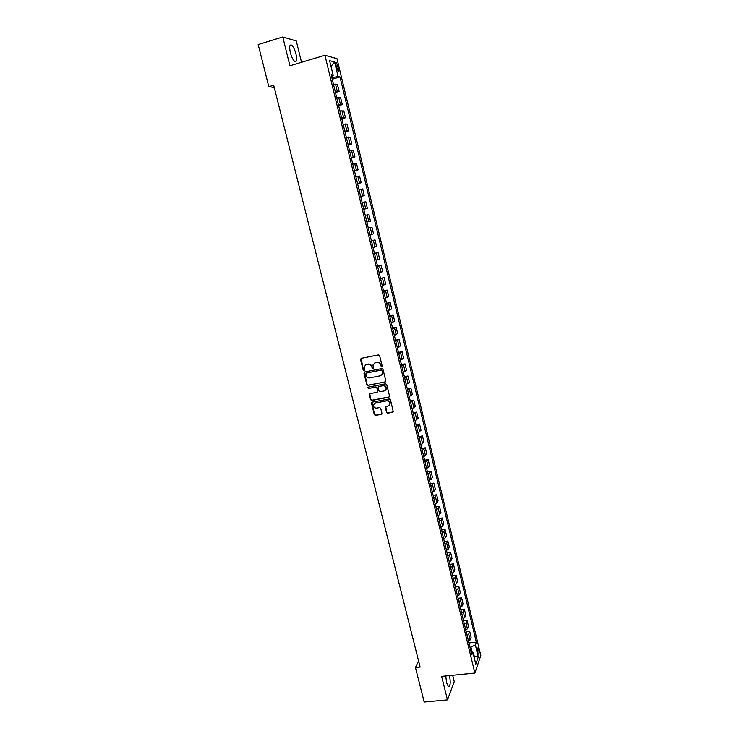 <?xml version="1.0" encoding="UTF-8"?>
<svg xmlns="http://www.w3.org/2000/svg" width="739" height="739" viewBox="0 0 739 739"><rect width="100%" height="100%" fill="white"/><g stroke="black" fill="none" stroke-linecap="round" stroke-linejoin="round"><path stroke-width="1.11" d="M381.684 366.941L382.192 366.128L379.624 355.681L378.423 354.886L361.26 358.35L360.558 359.523L363.145 369.897L363.976 370.451L364.466 369.999L364.151 366.646L366.396 364.567L367.819 364.281C369.712 364.105 370.987 364.946 371.634 366.803L372.807 368.706L373.306 368.234L372.983 364.927L375.246 362.794L376.687 362.507C378.59 362.332 379.864 363.172 380.52 365.038L381.684 366.941M374.165 363.255L376.955 362.304C378.858 362.119 380.132 362.96 380.779 364.826L381.112 366.174L382.091 366.683M361.057 358.415L363.422 369.685L364.364 370.202M365.343 365.001L368.096 364.068C369.99 363.893 371.255 364.733 371.911 366.59L372.244 367.939L373.204 368.447M445.774 675.973L446.568 682.753L448.397 686.679C450.319 686.402 450.707 682.716 449.552 675.594M295.979 54.039C294.778 49.587 293.318 46.622 291.6 45.144C289.586 44.368 289.171 46.843 290.353 52.571C291.563 57.042 293.023 59.998 294.732 61.448C296.745 62.196 297.161 59.73 295.979 54.039M478.724 649.553L477.994 647.891C477.283 648.001 477.191 649.535 477.708 652.491L478.438 654.154C479.149 654.043 479.251 652.509 478.724 649.553M386.534 412.399L387.726 413.193L392.538 412.307L393.259 411.614L390.441 399.725L389.25 398.94L372.151 402.145L371.449 402.81L374.276 414.653L375.458 415.438L381.222 414.385L381.934 413.249L380.733 408.371L379.541 407.586L376.678 408.113C374.451 408.085 373.389 406.958 373.509 404.732L375.394 402.949L386.654 400.843C388.862 400.852 389.933 401.97 389.859 404.178L387.929 406.025L385.333 407.06L386.534 412.399L387.984 412.935L393.139 411.909M301.53 62.288L296.284 40.987L282.769 36.95L289.928 65.771L324.929 55.259L474.881 673.063L441.636 676.388L447.474 699.888L424.177 702.05L415.466 667.548L420.112 667.068L273.679 85.207L268.811 86.648L274.261 87.516M282.769 36.95L258.188 44.571L268.811 86.648M385.111 382.091L385.832 380.936L382.987 369.389L381.795 368.595L364.65 371.976L363.948 373.14L366.803 384.613L367.985 385.398L385.666 381.758M386.728 384.594L389.545 396.086L388.834 397.24L371.735 400.455L370.544 399.67L369.334 394.303L370.036 393.638L376.955 392.326L377.666 391.171L376.862 387.92L375.671 387.125L368.465 388.511L367.634 387.615L368.124 387.153L385.527 383.8L386.728 384.594M335.986 65.281L338.129 71.092C338.841 71.406 338.97 70.417 338.508 68.136L336.356 62.325C335.645 62.011 335.515 63 335.986 65.281M324.929 55.259L336.984 58.658L480.812 655.475L474.881 673.063M331.515 76.283L333.169 75.378L331.192 74.935L471.815 654.865L472.831 652.01L470.909 651.114M333.169 75.378L329.603 60.653L334.591 62.002L338.092 76.496L331.848 77.669M332.217 79.193L339.995 76.921L338.092 76.496M339.995 76.921L476.332 642.154L475.362 644.898L478.262 656.934L475.777 664.204L472.831 652.01M447.474 699.888L454.236 681.654L452.665 675.289M418.542 660.805L415.466 667.548M332.873 77.364L332.485 75.748M472.036 651.641L470.946 647.133L469.967 647.235M335.432 92.44L339.09 91.387L337.418 84.495L333.455 84.274M338.628 105.631L342.286 104.596L340.624 97.733L336.688 97.622M341.815 118.776L345.464 117.76L343.811 110.924L339.912 110.924M344.993 131.856L348.632 130.858L346.988 124.05L343.127 124.161M348.152 144.89L351.792 143.911L350.147 137.131L346.323 137.352M351.302 157.878L354.932 156.908L353.307 150.156L349.51 150.488M354.434 170.811L358.064 169.859L356.438 163.134L352.679 163.578M357.556 183.688L361.186 182.755L359.57 176.058L355.838 176.603M360.669 196.509L364.29 195.595L362.683 188.925L358.988 189.581M363.764 209.285L367.385 208.389L365.777 201.747L362.119 202.504M366.867 222.051L370.47 221.127L368.872 214.513L365.242 215.382M368.327 228.102L371.948 227.233L368.355 228.203M369.962 234.845L373.537 233.82L371.948 227.233M371.403 240.757L375.006 239.898L371.449 240.969M373.056 247.593L376.594 246.466L375.006 239.898M374.451 253.357L378.063 252.516L374.534 253.689M376.133 260.285L379.643 259.056L378.063 252.516M377.5 265.911L381.102 265.079L377.611 266.363M379.199 272.931L382.673 271.592L381.102 265.079M380.53 278.409L384.132 277.596L380.668 278.982M382.257 285.522L385.703 284.09L384.132 277.596M383.55 290.861L387.144 290.067L383.717 291.554M385.296 298.066L388.705 296.533L387.144 290.067M386.552 303.267L390.146 302.482L386.756 304.071M388.326 310.556L391.707 308.92L390.146 302.482M389.555 315.618L393.139 314.86L389.776 316.541M391.347 322.998L394.691 321.271L393.139 314.86M392.538 327.931L396.122 327.174L392.788 328.957M394.349 335.395L397.665 333.566L396.122 327.174M395.513 340.189L399.088 339.45L395.79 341.326M397.342 347.746L400.63 345.815L399.088 339.45M398.469 352.401L402.053 351.681L398.774 353.648M400.326 360.041L403.586 358.018L402.053 351.681M401.425 364.567L404.99 363.856L401.748 365.925M403.291 372.29L406.524 370.174L404.99 363.856M404.362 376.678L407.928 375.994L404.713 378.156M406.256 384.492L409.452 382.275L407.928 375.994M407.281 388.751L410.856 388.077L407.669 390.331M409.203 396.649L412.371 394.34L410.856 388.077M410.2 400.778L413.766 400.113L410.607 402.469M412.14 408.75L415.272 406.358L413.766 400.113M413.101 412.75L416.667 412.103L413.544 414.551M415.059 420.814L418.172 418.32L416.667 412.103M416.002 424.685L419.558 424.047L416.463 426.588M417.969 432.823L421.054 430.246L419.558 424.047M418.884 436.564L422.431 435.945L419.364 438.578M420.879 444.795L423.927 442.116L422.431 435.945M421.747 448.407L425.304 447.806L422.265 450.522M423.77 456.711L426.791 453.949L425.304 447.806M424.611 460.203L428.158 459.612L425.147 462.42M426.643 468.591L429.636 465.736L428.158 459.612M427.465 471.953L431.003 471.371L428.02 474.272M429.516 480.415L432.481 477.477L431.003 471.371M430.301 483.657L433.839 483.094L430.883 486.077M432.37 492.202L435.308 489.172L433.839 483.094M433.128 495.315L436.657 494.77L435.437 496.737L433.738 497.837M435.216 503.943L436.915 502.825L438.125 500.82L436.657 494.77M435.945 506.936L439.474 506.4L438.264 508.432L436.583 509.559M438.051 515.628L439.733 514.492L440.934 512.423L439.474 506.4M438.754 518.501L442.273 517.984L441.091 520.071L439.409 521.226M440.878 527.276L442.55 526.113L443.733 523.988L442.273 517.984M441.543 530.029L445.063 529.521L443.899 531.674L442.227 532.856M443.696 538.888L445.358 537.696L446.513 535.507L445.063 529.521M444.333 541.521L447.852 541.022L446.698 543.239L445.035 544.44M446.495 550.444L448.148 549.234L449.294 546.98L447.852 541.022M447.104 552.957L450.624 552.476L449.488 554.749L447.834 555.977M449.284 561.963L450.929 560.725L452.056 558.416L450.624 552.476M449.866 564.356L453.376 563.885L452.268 566.222L450.624 567.478M452.065 573.436L453.709 572.171L454.808 569.806L453.376 563.885M452.619 575.718L456.129 575.256L455.03 577.649L453.404 578.923M454.845 584.863L456.471 583.579L457.552 581.15L456.129 575.256M455.363 587.025L458.873 586.581L457.792 589.038L456.166 590.332M457.598 596.253L459.215 594.941L460.286 592.456L458.873 586.581M458.097 598.294L461.598 597.869L460.536 600.382L458.919 601.703M460.351 607.597L461.958 606.257L463.011 603.717L461.598 597.869M460.822 609.527L464.314 609.112L463.27 611.68L461.672 613.019M463.094 618.894L464.692 617.536L465.727 614.94L464.314 609.112M463.538 620.714L467.03 620.307L465.995 622.931L464.406 624.298M465.819 630.155L467.408 628.769L468.434 626.118L467.03 620.307M466.235 631.854L469.727 631.466L468.711 634.145L467.131 635.54M468.544 641.369L470.124 639.965L471.122 637.249L469.727 631.466M468.932 642.967L476.332 642.154M339.09 91.387L335.137 91.22M342.286 104.596L338.37 104.55M345.464 117.76L341.584 117.815M348.632 130.858L344.79 131.034M351.792 143.911L347.986 144.188M354.932 156.908L351.164 157.296M358.064 169.859L354.323 170.358M361.186 182.755L357.482 183.355M364.29 195.595L360.623 196.306M367.385 208.389L363.745 209.211M470.946 647.133L475.362 644.898M330.998 66.418L334.591 62.002M478.262 656.934L473.745 655.807M364.419 372.059L367.08 384.382L368.262 385.167L385.37 381.869M381.915 370.729L381.075 370.174L366.036 373.14L365.888 375.366C366.544 377.213 367.81 378.054 369.694 377.888L379.975 375.874L382.266 373.694L382.183 370.507L381.075 370.174M365.916 373.177L381.342 369.953M381.435 375.126L382.534 373.472L382.266 372.151M382.183 370.507L382.525 371.929M369.759 393.739L370.821 399.42L372.003 400.215L389.407 396.871M377.509 391.975L377.934 390.931L377.13 387.679L375.939 386.894L368.465 388.511M367.994 387.199L368.743 388.28M384.16 390.949L386.081 389.111C386.183 386.876 385.111 385.749 382.885 385.74L378.904 386.506L378.192 387.661L378.996 390.922L380.188 391.707L384.16 390.949M385.481 390.238L386.349 388.871C386.442 386.636 385.37 385.518 383.144 385.509L382.885 385.74M378.617 386.608L383.144 385.509M385.721 406.505L386.793 412.14M389.314 405.249L390.109 403.928C390.183 401.72 389.12 400.612 386.913 400.603L386.654 400.843M374.35 403.429L386.913 400.603M371.865 402.256L374.544 414.394L375.726 415.179L381.814 413.997M337.196 91.045L335.515 84.117M340.411 104.338L338.739 97.437M343.617 117.575L341.954 110.702M346.813 130.757L345.15 123.912M349.99 143.893L348.337 137.066M353.159 156.964L351.515 150.174M356.309 169.988L354.674 163.227M359.45 182.967L357.824 176.224M362.581 195.881L360.955 189.175M365.694 208.749L364.078 202.07M368.798 221.571L367.191 214.91M371.893 234.337L370.285 227.704M374.969 247.048L373.371 240.443M378.035 259.712L376.447 253.135M381.093 272.322L379.504 265.772M384.132 284.884L382.553 278.363M387.162 297.401L385.592 290.898M390.183 309.872L388.612 303.396M393.194 322.287L391.624 315.83M396.187 334.647L394.626 328.227M399.171 346.97L397.619 340.568M402.136 359.237L400.593 352.863M405.101 371.458L403.559 365.112M408.048 383.633L406.515 377.315M410.986 395.762L409.461 389.462M413.914 407.845L412.39 401.563M416.824 419.881L415.309 413.628M419.724 431.862L418.219 425.636M422.616 443.806L421.119 437.599M425.498 455.695L424.001 449.515M428.371 467.547L426.874 461.395M431.225 479.352L429.738 473.219M434.07 491.112L432.592 484.996M436.915 502.825L435.437 496.737M439.733 514.492L438.264 508.432M442.55 526.113L441.091 520.071M445.358 537.696L443.899 531.674M448.148 549.234L446.698 543.239M450.929 560.725L449.488 554.749M453.709 572.171L452.268 566.222M456.471 583.579L455.03 577.649M459.215 594.941L457.792 589.038M461.958 606.257L460.536 600.382M464.692 617.536L463.27 611.68M467.408 628.769L465.995 622.931M470.124 639.965L468.711 634.145M336.227 66.298L337.935 65.789M336.836 68.625L338.508 68.136M289.956 45.642L291.6 45.144M335.792 62.492L336.356 62.325"/></g></svg>
